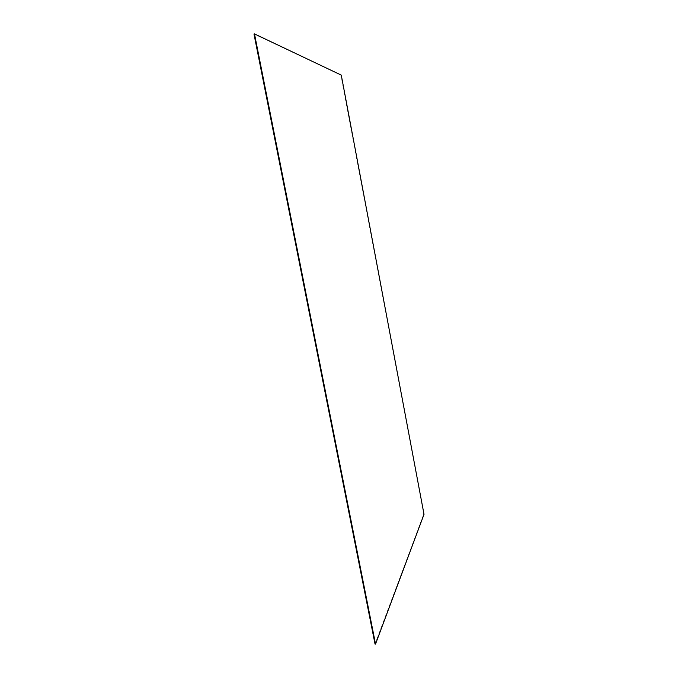 <?xml version="1.0" encoding="UTF-8"?>
<svg xmlns="http://www.w3.org/2000/svg" width="678" height="678" viewBox="0 0 678 678"><rect width="100%" height="100%" fill="white"/><g stroke="black" fill="none" stroke-linecap="round" stroke-linejoin="round"><path stroke-width="0.51" stroke-dasharray="3.39 2.54" d="M341.271 75.114L253.979 34.027M424.021 514.348L340.898 75.199M423.665 514.39L375.044 644.1"/><path stroke-width="1.02" d="M254.487 33.9L253.979 34.027L375.044 644.1L375.527 644.058L424.021 514.348L341.271 75.114L254.487 33.9L375.527 644.058"/></g></svg>
